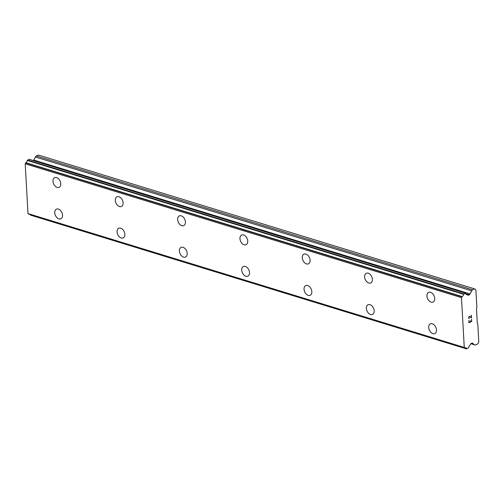 <?xml version="1.0" encoding="UTF-8"?>
<svg xmlns="http://www.w3.org/2000/svg" width="504" height="504" viewBox="0 0 504 504"><rect width="100%" height="100%" fill="white"/><g stroke="black" fill="none" stroke-linecap="round" stroke-linejoin="round"><path stroke-width="0.76" d="M59.1 187.349A5.323 3.534 65.4 0 1 57.16 187.425A5.323 3.534 65.4 0 1 53.204 182.656A5.323 3.534 65.4 0 1 54.659 177.673A5.323 3.534 65.4 0 1 56.599 177.597A5.323 3.534 65.4 0 1 60.562 182.372A5.323 3.534 65.4 0 1 59.094 187.356A5.323 3.534 65.4 0 1 57.147 187.431A5.323 3.534 65.4 0 1 53.191 182.662A5.323 3.534 65.4 0 1 54.659 177.673M121.42 206.476A5.323 3.534 65.4 0 1 119.473 206.552A5.323 3.534 65.4 0 1 115.517 201.783A5.323 3.534 65.4 0 1 116.985 196.799A5.323 3.534 65.4 0 1 118.925 196.724A5.323 3.534 65.4 0 1 122.888 201.493A5.323 3.534 65.4 0 1 121.42 206.476A5.323 3.534 65.4 0 1 119.486 206.546A5.323 3.534 65.4 0 1 115.529 201.783A5.323 3.534 65.4 0 1 116.985 196.793M183.746 225.597A5.323 3.534 65.4 0 1 181.799 225.672A5.323 3.534 65.4 0 1 177.843 220.903A5.323 3.534 65.4 0 1 179.311 215.92A5.323 3.534 65.4 0 1 181.251 215.844A5.323 3.534 65.4 0 1 185.214 220.613A5.323 3.534 65.4 0 1 183.746 225.597A5.323 3.534 65.4 0 1 181.812 225.672A5.323 3.534 65.4 0 1 177.855 220.903A5.323 3.534 65.4 0 1 179.311 215.914M246.078 244.717A5.323 3.534 65.4 0 1 244.138 244.793A5.323 3.534 65.4 0 1 240.181 240.024A5.323 3.534 65.4 0 1 241.637 235.04A5.323 3.534 65.4 0 1 243.577 234.965A5.323 3.534 65.4 0 1 247.54 239.734A5.323 3.534 65.4 0 1 246.072 244.717A5.323 3.534 65.4 0 1 244.125 244.793A5.323 3.534 65.4 0 1 240.169 240.024A5.323 3.534 65.4 0 1 241.637 235.04M308.404 263.838A5.323 3.534 65.4 0 1 306.464 263.913A5.323 3.534 65.4 0 1 302.507 259.144A5.323 3.534 65.4 0 1 303.962 254.161A5.323 3.534 65.4 0 1 305.903 254.085A5.323 3.534 65.4 0 1 309.865 258.854A5.323 3.534 65.4 0 1 308.398 263.844A5.323 3.534 65.4 0 1 306.451 263.92A5.323 3.534 65.4 0 1 302.494 259.144A5.323 3.534 65.4 0 1 303.962 254.161M370.73 282.958A5.323 3.534 65.4 0 1 368.789 283.034A5.323 3.534 65.4 0 1 364.833 278.265A5.323 3.534 65.4 0 1 366.288 273.281A5.323 3.534 65.4 0 1 368.229 273.206A5.323 3.534 65.4 0 1 372.191 277.981A5.323 3.534 65.4 0 1 370.724 282.964A5.323 3.534 65.4 0 1 368.777 283.04A5.323 3.534 65.4 0 1 364.82 278.271A5.323 3.534 65.4 0 1 366.288 273.281M433.056 302.085A5.323 3.534 65.4 0 1 431.115 302.154A5.323 3.534 65.4 0 1 427.159 297.392A5.323 3.534 65.4 0 1 428.614 292.402A5.323 3.534 65.4 0 1 430.555 292.333A5.323 3.534 65.4 0 1 434.517 297.102A5.323 3.534 65.4 0 1 433.049 302.085A5.323 3.534 65.4 0 1 431.103 302.161A5.323 3.534 65.4 0 1 427.146 297.392A5.323 3.534 65.4 0 1 428.614 292.408M60.858 218.812A5.323 3.534 65.4 0 1 58.918 218.887A5.323 3.534 65.4 0 1 54.961 214.118A5.323 3.534 65.4 0 1 56.416 209.135A5.323 3.534 65.4 0 1 58.357 209.059A5.323 3.534 65.4 0 1 62.32 213.828A5.323 3.534 65.4 0 1 60.852 218.812A5.323 3.534 65.4 0 1 58.911 218.887A5.323 3.534 65.4 0 1 54.949 214.118A5.323 3.534 65.4 0 1 56.416 209.135M123.184 237.932A5.323 3.534 65.4 0 1 121.243 238.008A5.323 3.534 65.4 0 1 117.287 233.239A5.323 3.534 65.4 0 1 118.742 228.255A5.323 3.534 65.4 0 1 120.683 228.18A5.323 3.534 65.4 0 1 124.645 232.955A5.323 3.534 65.4 0 1 123.178 237.938A5.323 3.534 65.4 0 1 121.237 238.014A5.323 3.534 65.4 0 1 117.275 233.239A5.323 3.534 65.4 0 1 118.742 228.255M185.51 257.053A5.323 3.534 65.4 0 1 183.569 257.128A5.323 3.534 65.4 0 1 179.613 252.359A5.323 3.534 65.4 0 1 181.068 247.376A5.323 3.534 65.4 0 1 183.009 247.3A5.323 3.534 65.4 0 1 186.971 252.076A5.323 3.534 65.4 0 1 185.504 257.059A5.323 3.534 65.4 0 1 183.563 257.135A5.323 3.534 65.4 0 1 179.6 252.365A5.323 3.534 65.4 0 1 181.068 247.376M247.836 276.179A5.323 3.534 65.4 0 1 245.895 276.249A5.323 3.534 65.4 0 1 241.939 271.486A5.323 3.534 65.4 0 1 243.401 266.496A5.323 3.534 65.4 0 1 245.335 266.427A5.323 3.534 65.4 0 1 249.297 271.196A5.323 3.534 65.4 0 1 247.829 276.179A5.323 3.534 65.4 0 1 245.889 276.255A5.323 3.534 65.4 0 1 241.926 271.486A5.323 3.534 65.4 0 1 243.394 266.503M310.155 295.3A5.323 3.534 65.4 0 1 308.215 295.375A5.323 3.534 65.4 0 1 304.252 290.606A5.323 3.534 65.4 0 1 305.72 285.623A5.323 3.534 65.4 0 1 307.661 285.548A5.323 3.534 65.4 0 1 311.623 290.317A5.323 3.534 65.4 0 1 310.155 295.3A5.323 3.534 65.4 0 1 308.221 295.375A5.323 3.534 65.4 0 1 304.265 290.606A5.323 3.534 65.4 0 1 305.726 285.617M372.488 314.42A5.323 3.534 65.4 0 1 370.547 314.496A5.323 3.534 65.4 0 1 366.591 309.727A5.323 3.534 65.4 0 1 368.052 304.744A5.323 3.534 65.4 0 1 369.986 304.668A5.323 3.534 65.4 0 1 373.949 309.437A5.323 3.534 65.4 0 1 372.481 314.42A5.323 3.534 65.4 0 1 370.541 314.496A5.323 3.534 65.4 0 1 366.578 309.727A5.323 3.534 65.4 0 1 368.046 304.744M434.813 333.541A5.323 3.534 65.4 0 1 432.873 333.616A5.323 3.534 65.4 0 1 428.917 328.847A5.323 3.534 65.4 0 1 430.378 323.864A5.323 3.534 65.4 0 1 432.312 323.789A5.323 3.534 65.4 0 1 436.275 328.558A5.323 3.534 65.4 0 1 434.807 333.547A5.323 3.534 65.4 0 1 432.867 333.623A5.323 3.534 65.4 0 1 428.904 328.847A5.323 3.534 65.4 0 1 430.372 323.864M469.029 322.409L468.915 320.431L469.029 322.409L470.169 321.886L470.295 320.72L470.358 321.798L470.289 320.727M470.358 321.798L471.492 321.281L471.568 319.215L471.694 321.451L468.859 322.749L468.922 320.431M468.859 322.749L471.687 321.451L471.568 319.215M468.909 318.667L468.682 317.048L469.356 316.348L470.201 316.714L469.634 316.411M471.278 317.444L471.158 315.34L471.498 317.904L469.35 316.625L468.751 317.419L468.941 318.396L469.35 318.383M468.941 318.396L468.852 317.016L469.621 316.676M471.492 317.898L471.347 315.258M472.802 343.325A1.417 0.913 -72.9 0 0 472.469 343.079A1.417 0.913 -72.9 0 0 472.084 343.085L471.177 343.501A1.417 0.913 -72.9 0 0 470.522 344.201L470.232 344.812A1.852 1.191 -72.9 0 1 469.867 345.372A2.073 1.336 -72.9 0 0 468.726 347.741L466.578 348.787A2.073 1.336 -72.9 0 0 465.816 347.76A2.073 1.336 -72.9 0 0 465.022 347.867L464.266 347.432L461.481 297.644L462.155 296.547A2.073 1.336 -72.9 0 0 463.535 294.286L465.683 293.353A2.073 1.336 -72.9 0 0 466.477 294.594A2.073 1.336 -72.9 0 0 467.025 294.588A1.852 1.191 -72.9 0 1 467.12 294.613A1.852 1.191 -72.9 0 1 467.435 294.796L467.775 295.117A1.417 0.913 -72.9 0 0 467.989 295.237A1.417 0.913 -72.9 0 0 468.481 295.187L469.381 294.771A1.417 0.913 -72.9 0 0 470.043 293.908L471.656 290.839A2.129 1.373 -72.9 0 1 472.651 289.819L474.648 288.899L475.896 289.945L476.904 307.969L476.482 308.826L477.301 323.385L477.792 323.826L478.8 341.851L477.729 343.955L475.732 344.875A2.129 1.373 -72.9 0 1 474.97 344.956A2.129 1.373 -72.9 0 1 474.667 344.799L472.065 343.098M30.177 214.54A2.073 1.336 -72.9 0 1 30.297 214.931L466.628 348.881M29.358 159.384L27.254 160.43A2.073 1.336 -72.9 0 1 25.874 162.697L25.2 163.787L27.985 213.576L28.64 214.049M474.648 288.899L38.367 155.049L36.37 155.963A2.129 1.373 107.1 0 0 35.374 156.983L33.762 160.058A1.417 0.913 -72.9 0 1 33.472 160.581M472.651 289.819L36.37 155.963M470.043 293.908L33.762 160.058M469.381 294.771L465.734 293.656M467.025 294.588L466.03 294.286M463.768 293.895L27.487 160.039M463.535 294.286L27.254 160.43M462.155 296.547L25.874 162.697M461.481 297.644L25.2 163.787M464.266 347.432L27.985 213.576M466.578 348.787L30.297 214.931M471.656 290.839L35.374 156.983M468.481 295.187L467.542 294.903M465.381 293.152L29.1 159.302M461.922 296.774L25.641 162.924M464.776 347.861L28.495 214.005M474.667 344.799L470.944 343.652M467.12 294.613L466.024 294.279M465.526 293.139L29.245 159.289M464.846 347.899L28.564 214.042M466.723 348.951L30.442 215.101M474.97 344.956L470.887 343.703"/></g></svg>
